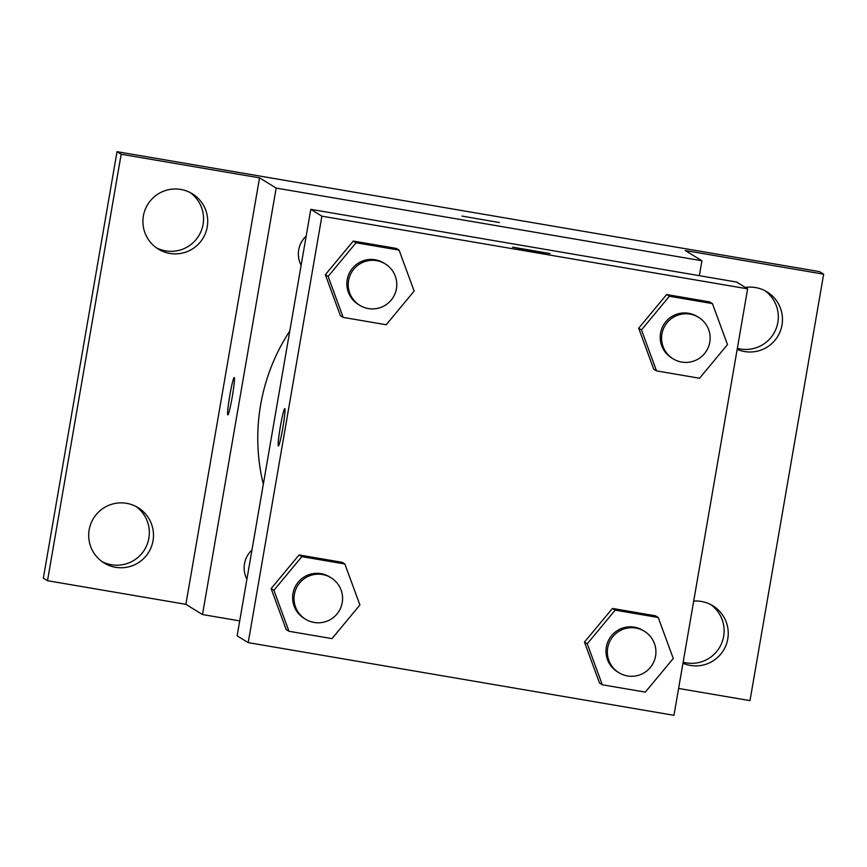 <?xml version="1.0" encoding="UTF-8"?>
<svg xmlns="http://www.w3.org/2000/svg" width="867" height="867" viewBox="0 0 867 867"><rect width="100%" height="100%" fill="white"/><g stroke="black" fill="none" stroke-linecap="round" stroke-linejoin="round"><path stroke-width="1.3" d="M102.068 561.632A32.469 32.382 121.6 0 0 146.794 545.31A32.469 32.382 121.6 0 0 135.967 506.447M683.142 662.204A32.469 32.382 121.6 0 0 710.723 604.57M737.351 348.317A32.469 32.382 121.6 0 0 764.932 290.694M156.277 247.745A32.469 32.382 121.6 0 0 201.003 231.424A32.469 32.382 121.6 0 0 190.176 192.572M239.715 620.902L202.499 614.54L185.874 604.332L47.512 580.706L43.35 578.159L117.012 151.682L819.488 271.609L823.65 274.167L749.988 700.634L678.601 688.452M47.512 580.706L121.174 154.239L117.012 151.682M121.174 154.239L259.536 177.854L276.161 188.074L701.912 260.75L685.288 250.541L823.65 274.167M462.057 216.089L499.381 222.537M745.371 287.465A32.469 32.382 -58.4 0 1 780.376 330.966A32.469 32.382 -58.4 0 1 737.178 349.358M693.698 601.069A32.469 32.382 -58.4 0 1 726.156 644.842A32.469 32.382 -58.4 0 1 682.958 663.244M126.615 503.337A32.469 32.382 -58.4 0 1 151.4 546.719A32.469 32.382 -58.4 0 1 104.094 562.986A32.469 32.382 -58.4 0 1 126.615 503.337M180.835 189.45A32.469 32.382 -58.4 0 1 205.62 232.844A32.469 32.382 -58.4 0 1 158.314 249.1A32.469 32.382 -58.4 0 1 180.835 189.45M185.874 604.332L259.536 177.854M289.773 331.053A194.837 194.284 121.6 0 0 263.308 484.274M202.499 614.54L276.161 188.074M701.912 260.75L699.333 275.684M251.95 550.014A24.33 24.265 121.6 0 0 246.911 579.189M306.17 236.127A24.33 24.265 121.6 0 0 301.131 265.302M227.837 414.87A18.944 1.322 99.7 0 1 229.82 395.46A18.944 1.322 99.7 0 1 234.209 377.524A18.944 1.322 99.7 0 1 232.323 396.425A18.944 1.322 99.7 0 1 227.826 414.87A18.944 1.322 99.7 0 1 229.809 395.46A18.944 1.322 99.7 0 1 234.209 377.535M310.798 209.348L736.538 282.035L747.625 288.841L673.962 715.318L248.222 642.631L321.885 216.165L310.798 209.348L237.135 635.825L248.222 642.631M321.885 216.165L747.625 288.841M549.916 253.554L531.2 250.899L512.625 247.149L549.916 253.554M288.96 631.284L286.186 629.583L271.122 588.595L299.072 554.945L342.097 562.293L299.072 554.945L271.122 588.595L273.896 590.297L301.846 556.647L344.86 563.994L359.924 604.982L331.974 638.621L288.96 631.284L273.896 590.297M656.525 370.892L653.751 369.19L638.686 328.203L666.647 294.552L709.661 301.9L666.647 294.552L638.686 328.203L641.461 329.904L669.411 296.254L712.425 303.602L727.489 344.589L699.539 378.24L656.525 370.892L641.461 329.904M343.169 317.398L340.406 315.696L325.342 274.709L353.292 241.059L396.306 248.406L353.292 241.059L325.342 274.709L328.116 276.41L356.066 242.76L399.08 250.108L414.144 291.095L386.194 324.746L343.169 317.398L328.116 276.41M602.305 684.778L599.531 683.077L584.466 642.089L612.427 608.439L655.441 615.787L612.427 608.439L584.466 642.089L587.241 643.791L615.191 610.14L658.216 617.488L673.269 658.476L645.319 692.115L602.305 684.778L587.241 643.791M278.405 445.941A18.944 1.322 99.7 0 1 280.388 426.531A18.944 1.322 99.7 0 1 284.777 408.595A18.944 1.322 99.7 0 1 282.891 427.496A18.944 1.322 99.7 0 1 278.394 445.941A18.944 1.322 99.7 0 1 280.377 426.521A18.944 1.322 99.7 0 1 284.777 408.595M512.625 247.16L549.949 253.608M644.376 631.252L643 630.396A24.33 24.265 121.6 0 0 609.588 638.426A24.33 24.265 121.6 0 0 617.521 671.86L618.908 672.716A24.33 24.265 121.6 0 0 655.571 656.07A24.33 24.265 121.6 0 0 610.975 639.282A24.33 24.265 121.6 0 0 618.908 672.716M615.191 610.14L612.427 608.439M658.216 617.488L655.441 615.787M599.531 683.077L584.466 642.089M331.031 577.758L329.644 576.902A24.33 24.265 121.6 0 0 296.232 584.932A24.33 24.265 121.6 0 0 304.176 618.366L305.552 619.222A24.33 24.265 121.6 0 0 342.227 602.576A24.33 24.265 121.6 0 0 297.619 585.789A24.33 24.265 121.6 0 0 305.552 619.222M301.846 556.647L299.072 554.945M344.86 563.994L342.097 562.293M286.186 629.583L271.122 588.595M698.596 317.365L697.209 316.52A24.33 24.265 121.6 0 0 663.797 324.551A24.33 24.265 121.6 0 0 671.741 357.984L673.128 358.83A24.33 24.265 121.6 0 0 709.791 342.183A24.33 24.265 121.6 0 0 665.184 325.396A24.33 24.265 121.6 0 0 673.128 358.83M669.411 296.254L666.647 294.552M712.425 303.602L709.661 301.9M653.751 369.19L638.686 328.203M385.251 263.871L383.864 263.015A24.33 24.265 121.6 0 0 350.452 271.046A24.33 24.265 121.6 0 0 358.385 304.48L359.772 305.336A24.33 24.265 121.6 0 0 396.436 288.689A24.33 24.265 121.6 0 0 351.839 271.902A24.33 24.265 121.6 0 0 359.772 305.336M356.066 242.76L353.292 241.059M399.08 250.108L396.306 248.406M340.406 315.696L325.342 274.709"/></g></svg>

